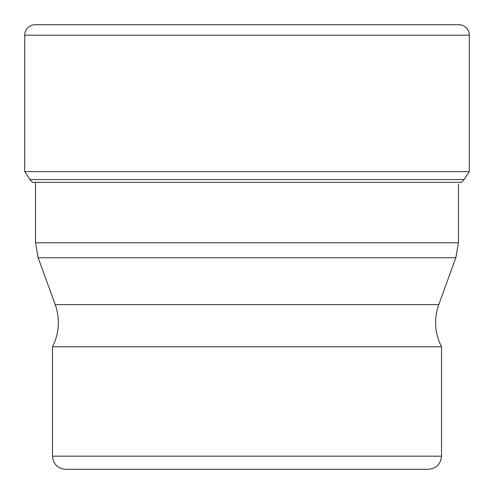 <?xml version="1.0" encoding="UTF-8"?>
<svg xmlns="http://www.w3.org/2000/svg" width="494" height="494" viewBox="0 0 494 494"><rect width="100%" height="100%" fill="white"/><g stroke="black" fill="none" stroke-linecap="round" stroke-linejoin="round"><path stroke-width="0.74" d="M35.204 24.7A10.504 10.504 0 0 0 24.7 35.204A10.504 10.504 0 0 1 35.204 24.7L458.796 24.7A10.504 10.504 0 0 1 469.3 35.204L469.3 171.616L24.7 171.616L24.7 35.204L24.7 171.616L29.98 179.563L24.7 171.616M32.69 182.342A10.436 10.436 0 0 1 29.98 179.563A10.436 10.436 0 0 0 32.69 182.342L461.31 182.342A10.436 10.436 0 0 0 464.02 179.563L469.3 171.616M52.488 346.769L441.513 346.769L441.513 456.172L52.488 456.172L52.488 346.769C59.286 333.104 60.2 319.056 55.223 304.625L38.162 257.751L455.839 257.751L458.475 242.782L35.525 242.782L35.525 182.342M441.513 456.172C440.734 464.144 436.356 468.522 428.384 469.3L65.616 469.3C57.644 468.522 53.266 464.144 52.488 456.172M24.7 35.204L469.3 35.204M464.02 179.563L29.98 179.563M455.839 257.751L438.777 304.625L55.223 304.625M35.525 242.782L38.162 257.751M458.475 242.782L458.475 184.324M438.777 304.625C433.8 319.056 434.714 333.104 441.513 346.769"/></g></svg>

